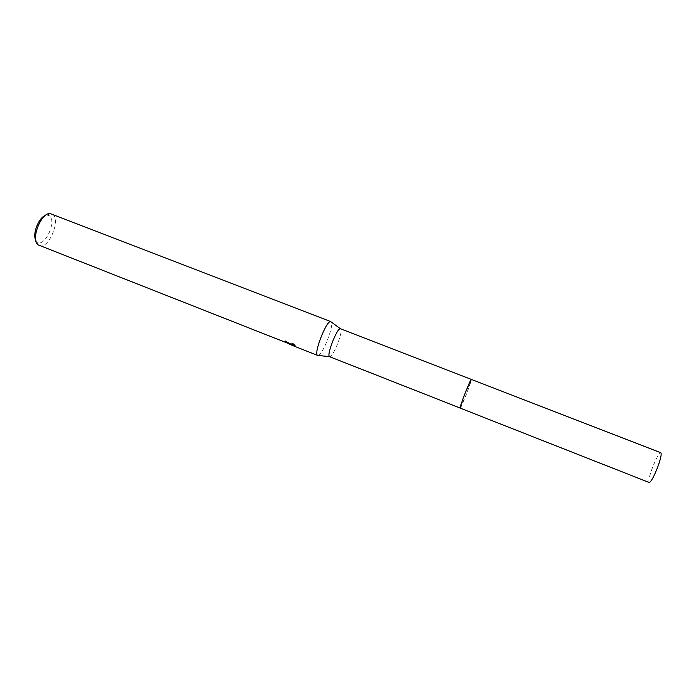 <?xml version="1.0" encoding="UTF-8"?>
<svg xmlns="http://www.w3.org/2000/svg" width="696" height="696" viewBox="0 0 696 696"><rect width="100%" height="100%" fill="white"/><g stroke="black" fill="none" stroke-linecap="round" stroke-linejoin="round"><path stroke-width="0.52" stroke-dasharray="3.48 2.61" d="M460.134 408.091L460.334 407.934C461.866 406.307 471.401 381.887 471.375 379.651L471.288 379.407M460.1 408.021L460.343 407.943C461.874 406.316 471.41 381.887 471.383 379.651L471.383 379.529M329.617 356.717C332.54 358.588 343.433 331.514 340.779 328.99L340.518 328.782M318.211 355.439C322.674 354.943 334.21 325.389 331.261 322.004M39.228 245.653C48.416 250.073 61.361 219.458 52.531 214.255L51.661 213.794M290.806 344.755L295.295 346.486L294.095 345.668L288.57 343.493M288.483 343.459L285.212 342.545L288.466 343.92M35.713 240.094L37.453 242.147C45.049 247.445 57.15 220.345 49.285 215.725L47.171 215.099L45.31 215.499M285.56 341.701L294.46 344.798L295.643 345.634L290.423 343.58L295.991 345.912L292.859 343.215L290.728 343.841L285.43 340.77L288.814 343.084L285.56 341.701L285.212 342.545M294.46 344.798L294.095 345.668M288.031 342.267L287.665 343.137M285.43 340.77L285.073 341.632M290.528 343.737L290.18 344.572M295.643 345.634L295.295 346.486M290.423 343.58L290.067 344.424M295.991 345.912L295.643 346.747M292.859 343.215L292.494 344.094M649.194 482.493C648.246 481.258 649.272 476.499 652.256 468.217C656.067 458.507 658.921 453.34 660.808 452.722M460.143 408.1L465.911 395.432C469.565 386.054 471.375 380.712 471.34 379.398L471.314 379.398M289.988 344.459L290.328 343.633M295.409 345.686L293.668 344.999M292.059 344.363L290.728 343.841M290.554 343.772L288.814 343.084M295.365 346.478L295.704 345.642M288.492 343.441L288.683 342.998M36.81 241.651L37.862 244.775M47.171 215.099L50.06 213.507"/><path stroke-width="1.04" d="M471.288 379.407C470.392 379.137 459.473 407.047 460.1 408.013L329.512 356.665L318.211 355.439M471.34 379.398L465.589 392.022C461.9 401.505 460.082 406.864 460.143 408.1L649.194 482.493C651.038 481.963 653.892 476.786 657.763 466.955C660.756 458.612 661.765 453.862 660.808 452.722L340.414 328.756C337.316 327.398 326.52 354.725 329.417 356.587L329.512 356.665M331.261 322.004L330.722 321.604C326.772 319.795 313.644 353.002 317.411 355.264L317.541 355.369M285.482 341.797L285.299 342.258L285.073 341.632L290.363 344.668L292.494 344.094L295.643 346.738L290.806 344.755M330.852 321.639L50.06 213.507C41.02 212.68 30.641 239.259 37.862 244.775L285.299 342.258M45.31 215.499C38.645 217.683 32.286 233.978 35.713 240.094M471.383 379.529C471.601 376.249 459.49 406.821 460.1 408.021M317.663 355.43L294.921 346.46M293.668 344.999L292.059 344.363M340.414 328.756L330.722 321.604"/></g></svg>
